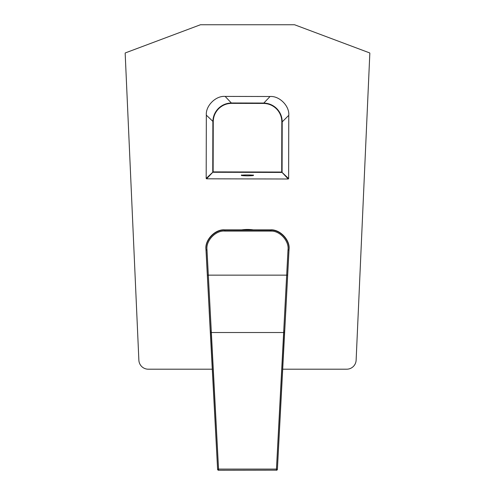<?xml version="1.0" encoding="UTF-8"?>
<svg xmlns="http://www.w3.org/2000/svg" width="495" height="495" viewBox="0 0 495 495"><rect width="100%" height="100%" fill="white"/><g stroke="black" fill="none" stroke-linecap="round" stroke-linejoin="round"><path stroke-width="0.74" d="M244.245 229.983L250.755 229.983M209.15 310.353L217.559 468.493A0.941 0.866 176.8 0 0 217.559 468.499L217.602 469.359A0.941 0.866 -3.2 0 1 217.602 469.359L206.056 249.981C204.608 240.428 215.232 229.222 224.854 230.169L271.136 230.194C280.479 229.841 290.274 240.725 288.944 249.981L277.398 469.359A0.941 0.866 3.2 0 1 277.398 469.365L276.458 469.093L288.003 249.907C289.266 241.115 279.96 230.775 271.087 231.109L270.152 231.085L270.214 229.872L249.053 229.872M285.683 312.76A0.941 0.941 4 0 1 285.683 312.772L277.447 468.493A0.941 0.866 -176.8 0 0 277.447 468.493L289.024 249.61L288.944 249.981L288.003 249.907M285.683 312.772L285.85 310.353M209.317 312.76A0.941 0.941 176 0 0 209.317 312.772L205.976 249.61C204.534 240.094 215.177 228.931 224.786 229.872L224.854 231.085C215.715 230.187 205.617 240.83 206.997 249.907L218.542 469.093L276.458 469.093L276.458 470.25A0.941 0.941 0 0 0 277.398 469.365M245.953 229.872L224.786 229.872M283.864 330.375L276.507 468.685M218.493 468.685L211.136 330.375M270.214 229.872C279.83 228.931 290.466 240.094 289.024 249.61M209.317 312.772L217.602 469.359L218.542 469.093L218.542 470.25L276.458 470.176M245.217 175.768A6.119 0.427 0.1 0 1 241.294 175.366A6.119 0.427 0.1 0 1 247.413 174.952A6.119 0.427 0.1 0 1 253.533 175.391A6.119 0.427 0.1 0 1 249.604 175.781M213.246 121.714L206.328 115.143L206.186 178.435L213.135 171.895L206.557 178.813L288.251 178.998L281.711 172.05L288.628 178.627L288.771 115.335L282.2 121.875L282.088 172.05A0.377 0.377 135.1 0 1 281.711 172.427L213.135 172.272A0.377 0.377 -134.9 0 1 212.757 171.895L212.875 121.714C212.968 116.56 214.805 112.136 218.4 108.448C222.1 104.872 226.537 103.053 231.691 102.985L263.47 103.059C268.624 103.152 273.048 104.99 276.736 108.584C280.312 112.285 282.131 116.715 282.2 121.875L281.828 121.875C281.754 116.82 279.972 112.476 276.47 108.844C272.856 105.33 268.519 103.523 263.47 103.43L231.691 103.356C226.636 103.424 222.292 105.212 218.66 108.714C215.146 112.328 213.339 116.665 213.246 121.714L213.135 171.895L281.711 172.05L281.828 121.875M263.47 103.43L270.041 96.513L225.151 96.414L231.691 103.356M206.557 178.813L206.186 178.435M206.328 115.143C205.518 105.831 215.839 95.554 225.151 96.414M270.041 96.513C279.353 95.702 289.631 106.023 288.771 115.335M288.628 178.627L288.251 178.998M212.318 369.196L148.271 369.196A9.411 9.411 0 0 1 138.872 360.205L125.167 53.256A0.377 0.377 0 0 0 125.167 53.256A0.377 0.377 0 0 1 125.408 52.885L200.382 24.775A0.377 0.377 0 0 1 200.512 24.75L294.488 24.75A0.377 0.377 0 0 1 294.618 24.775L369.592 52.885A0.377 0.377 0 0 1 369.833 53.256L356.128 360.205A9.411 9.411 0 0 1 346.729 369.196L282.682 369.196M241.653 229.872A39.996 39.996 0 0 1 253.347 229.872M271.087 231.109L271.136 230.194M284.613 332.516L210.394 332.516M207.374 275.146L287.626 275.146M270.152 231.085L224.854 231.085M206.997 249.907L206.056 249.981L205.976 249.61M218.542 470.176L218.542 470.25A0.941 0.941 0 0 1 217.602 469.365M246.238 174.958A5.513 0.384 -179.9 0 0 241.9 175.323A5.513 0.384 -179.9 0 0 242.507 175.496A36.475 36.475 0 0 0 252.32 175.521A5.513 0.384 -179.9 0 0 252.926 175.348A5.513 0.384 -179.9 0 0 248.595 174.964M241.579 174.952L242.507 175.496M253.248 174.976L252.32 175.521M251.578 230.07A36.475 36.475 0 0 0 243.429 230.07"/></g></svg>
